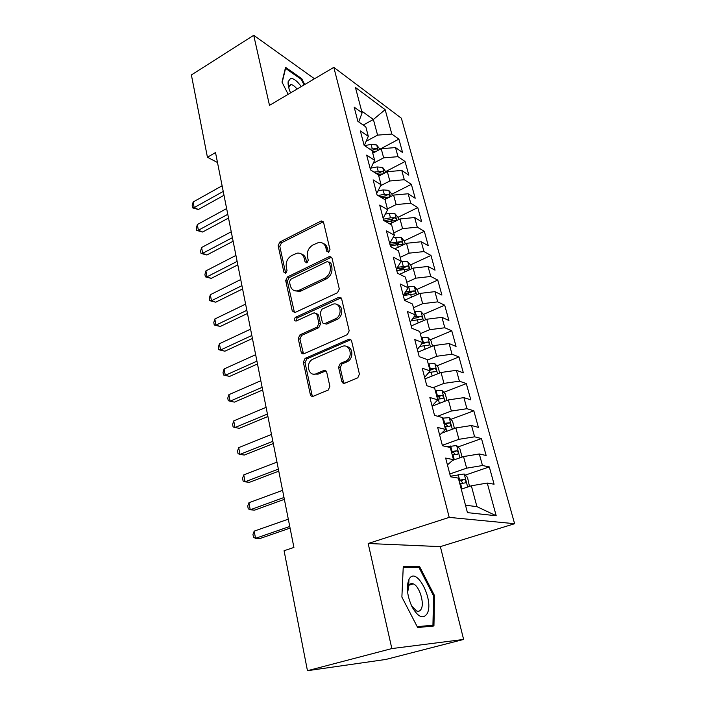 <?xml version="1.0" encoding="UTF-8"?>
<svg xmlns="http://www.w3.org/2000/svg" width="706" height="706" viewBox="0 0 706 706"><rect width="100%" height="100%" fill="white"/><g stroke="black" fill="none" stroke-linecap="round" stroke-linejoin="round"><path stroke-width="1.06" d="M328.749 252.139L329.976 249.527L323.604 222.549L321.504 220.978L320.683 221.225L279.832 242.043L278.146 245.644L283.883 272.181L285.842 273.178L287.033 270.627L286.283 267.159C285.648 262.067 287.466 258.193 291.728 255.537L297.129 253.163C300.756 252.774 303.121 254.478 304.233 258.299L305.018 261.794L307.039 262.782L308.248 260.205L307.454 256.71C306.783 251.574 308.628 247.656 312.987 244.938L318.662 242.485C322.315 242.132 324.716 243.844 325.845 247.638L326.675 251.151L328.749 252.139M341.792 381.364C342.339 383.005 343.381 383.605 344.925 383.155L357.81 377.798L359.407 374.048L351.623 341.104C351.076 339.507 350.044 338.942 348.508 339.427L305.089 358.41L303.324 362.143L310.313 394.46C310.816 396.084 311.814 396.675 313.305 396.242L328.281 390.03L329.878 386.323L326.728 372.291C326.207 370.676 325.192 370.094 323.692 370.553L316.412 373.659C308.293 377.472 304.974 362.257 313.164 359.045L341.828 346.584C349.991 342.586 353.891 357.598 345.561 361.234L340.274 363.493L338.562 367.261L341.792 381.364L343.434 381.84L344.316 383.314M350.9 339.807L348.499 339.427L350.114 340.001L306.775 358.922L305.01 362.646L311.999 394.892L312.864 396.384M391.848 648.576L463.621 639.442L440.359 546.62L368.179 543.505L391.848 648.576L307.454 670.7L284.077 550.724L293.917 547.441L215.515 152.558L207.423 157.261L217.492 162.504M368.179 543.505L449.219 517.383L333.814 67.352L401.37 118.229L514.612 523.711L449.219 517.383M314.488 78.772L253.719 35.3L269.489 105.344L333.814 67.352M253.719 35.3L191.388 74.96L207.423 157.261M337.512 292.734L339.295 288.957L332.005 258.096L329.614 256.463L287.413 276.964L285.701 280.6L292.258 310.94L294.834 312.581L337.512 292.734M341.651 298.929L349.188 330.805L347.37 334.626L304.03 353.706C302.583 354.138 301.621 353.582 301.144 352.038L298.223 338.545L299.971 334.838L317.118 327.09L318.891 323.348L316.888 314.435L314.188 312.776L296.052 321.098C293.846 320.648 293.634 319.403 295.417 317.365L338.915 297.261L341.651 298.929M379.943 149.195L398.89 139.117L391.821 134.069L385.149 109.668L355.445 87.473L362.116 112.819L354.165 107.127L357.863 121.317L365.823 126.868L368.311 136.337L360.351 130.884L364.128 145.365L372.088 150.669L374.63 160.324L366.67 155.117L370.526 169.89L378.487 174.947L381.081 184.796L373.121 179.845L377.057 194.927L385.008 199.71L387.656 209.761L379.704 205.084L383.711 220.484L391.671 224.985L394.372 235.239L386.42 230.853L390.515 246.57L398.466 250.789L401.22 261.255L393.277 257.16L397.46 273.213L405.403 277.123L408.218 287.81L400.284 284.033L404.556 300.429L412.489 304.012L415.366 314.929L407.441 311.478L411.81 328.228L419.726 331.485L422.656 342.639L414.749 339.524L419.214 356.645L427.112 359.548L430.113 370.941L422.223 368.179L426.786 385.679L434.667 388.221L437.738 399.861L429.857 397.478L434.525 415.375L442.388 417.528L445.521 429.433L437.667 427.439L442.441 445.733L450.278 447.489L453.49 459.659L445.654 458.07L450.534 476.788L458.353 478.121L467.443 512.627L496.203 515.759L476.921 506.634L471.352 485.79L461.265 489.17M398.89 139.117L402.579 152.514L395.519 147.589L398.007 156.679L383.649 157.835L373.403 163.227M385.891 171.461L405.067 161.515L398.007 156.679M405.067 161.515L408.827 175.159L401.776 170.455L404.309 179.73L389.836 180.983L380.684 185.669M391.883 194.168L411.36 184.337L404.309 179.73M411.36 184.337L415.199 198.236L408.147 193.771L410.733 203.222L396.145 204.572L387.435 208.914M397.972 217.316L417.775 207.59L410.733 203.222M417.775 207.59L421.685 221.755L414.651 217.527L417.281 227.164L402.579 228.629L393.754 232.901M404.167 240.896L424.315 231.294L417.281 227.164M424.315 231.294L428.295 245.732L421.27 241.752L423.962 251.574L409.136 253.154L400.196 257.346M410.468 264.926L430.978 255.448L423.962 251.574M430.978 255.448L435.037 270.169L428.03 266.453L430.766 276.47L415.825 278.164L406.762 282.285M416.893 289.425L437.764 280.079L430.766 276.47M437.764 280.079L441.912 295.082L434.914 291.64L437.711 301.859L422.647 303.677L413.46 307.71M423.432 314.399L444.692 305.186L437.711 301.859M444.692 305.186L448.919 320.498L441.947 317.338L444.798 327.76L429.61 329.711L420.291 333.656M430.095 339.868L451.761 330.805L444.798 327.76M451.761 330.805L456.067 346.417L449.113 343.557L452.025 354.2L436.714 356.265L427.271 360.122M436.873 365.84L458.971 356.927L452.025 354.2M458.971 356.927L463.357 372.856L456.429 370.315L459.394 381.169L443.959 383.376L432.999 387.682M443.783 392.333L466.322 383.587L459.394 381.169M466.322 383.587L470.805 399.843L463.895 397.628L466.931 408.703L451.363 411.051L437.641 416.222M450.816 419.373L473.823 410.795L466.931 408.703M473.823 410.795L478.403 427.386L471.52 425.506L474.617 436.82L458.918 439.317L442.327 445.301M457.982 446.96L481.483 438.567L474.617 436.82M481.483 438.567L486.152 455.502L479.303 453.976L482.472 465.528L466.64 468.175L449.801 473.982M465.272 475.12L489.302 466.913L482.472 465.528M489.302 466.913L494.076 484.21L487.255 483.054L496.203 515.759M447.427 464.875L453.49 459.659M487.255 483.054L471.352 485.79M439.661 435.072L445.521 429.433M466.64 468.175L463.533 456.561L452.74 460.347M479.303 453.976L463.533 456.561M432.063 405.915L437.738 399.861M458.918 439.317L455.882 427.942L442.097 433.007M471.52 425.506L455.882 427.942M424.624 377.375L430.113 370.941M451.363 411.051L448.381 399.914L432.116 406.153M463.895 397.628L448.381 399.914M417.334 349.444L422.656 342.639M443.959 383.376L441.047 372.468L425.003 378.866M456.429 370.315L441.047 372.468M410.204 322.095L415.366 314.929M436.714 356.265L433.855 345.578L418.04 352.135M449.113 343.557L433.855 345.578M403.223 295.311L408.218 287.81M429.61 329.711L426.812 319.236L411.21 325.943M441.947 317.338L426.812 319.236M396.384 269.074L401.22 261.255M422.647 303.677L419.902 293.414L404.512 300.262M434.914 291.64L419.902 293.414M389.686 243.367L394.372 235.239M415.825 278.164L413.134 268.103L399.667 274.299M428.03 266.453L413.134 268.103M383.111 218.18L387.656 209.761M409.136 253.154L406.497 243.288L394.795 248.839M421.27 241.752L406.497 243.288M376.677 193.488L381.081 184.796M402.579 228.629L399.993 218.948L389.809 223.934M414.651 217.527L399.993 218.948M370.368 169.29L374.63 160.324M396.145 204.572L393.613 195.085L384.744 199.551M408.147 193.771L393.613 195.085M364.314 145.489L368.311 136.337M389.836 180.983L387.347 171.673L378.787 176.103M401.776 170.455L387.347 171.673M362.116 112.819L358.719 121.917M383.649 157.835L381.205 148.701L372.759 153.193M395.519 147.589L381.205 148.701M307.454 670.7L385.891 659.439L463.621 639.442M440.359 546.62L514.612 523.711M465.492 505.231L476.921 506.634M363.228 125.059L373.386 119.473L361.657 111.054M391.821 134.069L377.578 135.12L366.396 141.165M377.578 135.12L373.386 119.473L385.149 109.668M304.692 84.552L301.753 78.675L285.568 67.308L282.003 82.081L288.145 94.33M419.611 566.591L403.267 566.468L401.882 597.047L417.661 627.537L433.943 625.966L434.525 595.626L419.611 566.591L416.152 567.633M391.027 220.722L392.739 219.884M395.263 245.132L398.74 243.482M399.296 270.098L404.697 267.6M403.276 295.523L410.177 292.434M412.657 319.068L414.784 318.141M328.405 252.271L327.452 248.406C326.781 245.829 325.342 244.17 323.119 243.429M301.444 254.01C303.73 254.707 305.204 256.375 305.875 259.031L306.783 262.879M323.277 221.79L281.491 242.802L279.814 246.394L285.674 273.248M331.573 257.178L289.081 277.643L287.377 281.279L294.481 312.661M329.349 262.553L327.266 261.547L290.678 279.311L289.478 281.862L290.281 285.568C291.499 289.742 294.102 291.472 298.091 290.757L324.584 278.261C329.067 275.561 330.955 271.572 330.231 266.303L329.349 262.553L330.964 263.285L329.181 262.102M295.073 290.846L299.75 291.419L301.056 290.943L299.397 290.272M330.964 263.285L331.846 267.036C332.561 272.295 330.682 276.267 326.207 278.958L301.056 290.943M316.306 313.296L318.53 315.053L320.542 323.948L318.777 327.681L301.647 335.403L299.909 339.101L303.518 353.856M341.086 297.826L297.094 317.965L296.096 321.08M335.262 318.9C343.231 315.697 340.627 301.285 332.685 304.295L321.971 309.175L320.197 312.917L322.227 321.839C322.695 323.322 323.63 323.877 325.051 323.507L335.262 318.9L336.886 319.509C343.178 317.047 343.487 305.716 337.318 304.763M324.495 323.63L326.693 324.107L325.219 323.436M336.886 319.509L326.86 324.036M346.928 346.681C353.353 347.414 353.574 359.045 347.184 361.746L341.907 364.005L340.204 367.764L343.434 381.84M313.482 374.109L318.088 374.136L316.412 373.659M325.925 370.879L318.088 374.136M300.959 79.151L301.753 78.675M433.528 595.917L434.525 595.626M379.987 149.345L376.642 144.951L371.118 144.395L364.543 145.639M377.922 150.449L376.501 148.657L369.759 149.116M371.85 150.51L376.501 148.657M372.3 151.463L376.492 151.208M223.996 195.288L198.368 209.479L192.606 207.882L192.191 205.649L193.135 201.995L222.108 185.775M193.135 201.995L194.176 207.599L198.368 209.479M223.228 191.432L194.176 207.599L192.606 207.882M386.111 172.308L382.626 167.428L377.066 166.943L371.365 168.028M383.985 173.411L382.493 171.249L373.977 172.079M376.077 173.42L379.29 172.917L382.493 171.249M377.463 174.294L382.979 173.932M392.36 195.712L391.98 194.282L388.715 190.338L383.12 189.914L378.345 190.841M390.012 196.895L388.609 194.265L384.285 194.326L378.054 195.536M380.163 196.797L385.361 195.906L388.609 194.265M381.761 197.759L389.553 197.08M228.515 218.057L202.587 232.027L196.771 230.447L196.356 228.179L197.318 224.543L226.635 208.561M197.318 224.543L198.377 230.244L202.587 232.027M227.782 214.324L198.377 230.244L196.771 230.447M233.121 241.24L206.884 254.99L201.025 253.428L200.592 251.115L201.581 247.506L231.241 231.78M201.581 247.506L202.657 253.313L206.884 254.99M232.406 237.648L202.657 253.313L201.025 253.428M301.259 86.582C297.173 80.978 293.617 78.26 290.598 78.419L288.145 81.667C287.819 84.57 288.63 88.312 290.581 92.892M297.058 89.062C294.984 86.485 293.105 85.011 291.419 84.649L290.581 84.641L288.913 86.891L288.86 88.1M282.179 82.425L285.568 68.367L301.259 79.363L304.039 84.941M427.059 613.779C434.605 600.903 416.408 565.471 409.162 579.088L408.95 579.476C406.091 586.836 407.159 596.04 412.163 607.081C418.084 617.132 423.053 619.365 427.059 613.779M411.36 605.43L416.514 610.937C418.473 611.74 420.008 611.158 421.111 609.207C424.747 603.295 419.382 585.998 413.319 583.906C411.457 583.165 409.974 583.694 408.871 585.495L407.644 592.475M401.882 597.055L403.214 567.562L419.064 567.65L433.528 595.793L432.946 625.189L417.22 626.681M427.862 626.549L432.946 625.189M398.722 219.575L398.193 217.58L394.919 213.671L389.297 213.327L385.582 214.05M385.9 221.719L395.766 220.59C396.693 219.884 396.384 218.931 394.83 217.722L390.48 217.827L383.384 219.213M384.073 220.687L391.548 219.337L394.83 217.722M405.218 243.897L404.529 241.32L401.246 237.463L393.101 237.684M390.392 246.094L397.566 244.682L402.093 244.541C403.064 243.817 402.755 242.846 401.176 241.62L390.321 243.049M390.012 244.655L397.849 243.208L401.176 241.62M237.816 264.865L211.253 278.376L205.349 276.84L204.916 274.475L205.914 270.892L235.936 255.431M205.914 270.892L207.008 276.805L211.253 278.376M237.128 261.414L207.008 276.805L205.349 276.84M242.59 288.939L215.709 302.194L209.761 300.685L209.311 298.276L210.335 294.72L240.728 279.541M210.335 294.72L211.456 300.747L215.709 302.194M241.937 285.639L211.456 300.747L209.761 300.685M411.836 268.704L410.989 265.527L407.697 261.714L400.955 261.723M396.781 270.592L408.545 268.96C409.551 268.218 409.251 267.23 407.644 265.994L397.866 267.256M396.569 268.986L404.273 267.556L407.644 265.994M247.462 313.473L220.254 326.472L214.245 324.981L213.794 322.527L214.836 318.997L245.6 304.11M214.836 318.997L215.974 325.139L220.254 326.472M246.835 310.331L215.974 325.139L214.245 324.981M418.587 293.996L417.573 290.192L414.272 286.433L407.865 286.459M403.294 295.576L415.119 293.864C416.169 293.096 415.878 292.09 414.245 290.846L405.747 291.905M404.794 293.493L410.83 292.372L414.245 290.846M252.43 338.483L224.879 351.209L218.825 349.744L218.366 347.246L219.425 343.734L250.577 329.164M219.425 343.734L220.59 350L224.879 351.209M251.839 335.5L220.59 350L218.825 349.744M425.471 319.809L424.28 315.353L420.97 311.637L414.528 311.752M411.572 320.718L421.826 319.262C422.92 318.468 422.629 317.444 420.97 316.182L414.025 316.976M413.028 318.503L417.511 317.682L420.97 316.182M257.487 363.978L229.6 376.422L223.493 374.983L223.017 372.433L224.111 368.956L255.651 354.703M224.111 368.956L225.293 375.336L229.6 376.422M256.931 361.172L225.293 375.336L223.493 374.983M432.496 346.143L431.128 341.007L427.81 337.353L421.323 337.556M418.534 351.932L418.014 352.038M419.999 346.372L428.674 345.163C429.804 344.351 429.522 343.301 427.836 342.031L422.629 342.516M421.729 343.946L427.836 342.031M228.876 394.672L230.085 401.176L228.25 400.708L227.764 398.113L228.876 394.672L260.823 380.755M262.129 387.347L230.085 401.176L234.401 402.129L262.65 389.986M439.67 373.015L438.108 367.182L434.79 363.581L428.26 363.881M426.168 378.407L424.95 378.654M428.921 372.468L435.681 371.594C436.811 370.747 436.537 369.688 434.861 368.4L429.592 368.947M429.883 370.041L434.834 368.4L431.269 369.829M233.739 420.891L234.974 427.518L233.095 426.945L232.609 424.297L233.739 420.891L266.1 407.327M267.433 414.051L234.974 427.518L239.308 428.33L267.918 416.505M446.986 400.452L445.239 393.877L441.903 390.347L435.337 390.745M434.111 405.385L432.628 405.694M437.552 399.181L442.847 398.572C443.968 397.69 443.703 396.604 442.044 395.307L436.696 395.907M436.961 396.922L438.461 396.693L440.226 398.396M238.699 447.63L239.961 454.39L238.046 453.702L237.543 451.002L238.699 447.63L271.483 434.437M272.843 441.303L239.961 454.39L244.311 455.061L273.293 443.562M454.461 428.463L452.511 421.129L449.166 417.661L442.556 418.164M444.824 426.777L450.154 426.097C451.266 425.188 451.01 424.085 449.369 422.77L443.942 423.432M444.189 424.359L445.76 424.112L447.498 425.894M243.764 474.9L245.044 481.81L243.085 480.989L242.582 478.236L243.764 474.9L276.973 462.103M278.367 469.111L245.044 481.81L249.403 482.322L278.773 471.167M462.095 457.064L459.933 448.945L456.579 445.539L447.039 446.757M452.246 454.946L457.612 454.205C458.723 453.261 458.468 452.131 456.853 450.807L451.346 451.531M451.566 452.37L453.208 452.105L454.92 453.976M248.927 502.734L250.233 509.776L248.238 508.841L247.718 506.025L248.927 502.734L282.576 490.343M283.997 497.492L250.233 509.776L254.61 510.138L284.368 499.345M469.481 486.416L467.504 477.335L464.151 474L450.393 476.232M459.818 483.707L465.228 482.895C466.331 481.924 466.084 480.768 464.486 479.436L458.9 480.221M459.094 480.962L460.806 480.689L462.501 482.648M254.195 531.133L255.528 538.325L253.489 537.257L252.96 534.389L254.195 531.133L288.304 519.175M289.751 526.473L255.528 538.325L259.923 538.519L290.078 528.106M327.452 248.406L325.845 247.638M306.66 262.517L305.018 261.794M305.875 259.031L304.233 258.299M285.551 272.878L283.883 272.181M279.814 246.394L278.146 245.644M281.491 242.802L279.832 242.043M322.289 222.055L320.683 221.225M328.281 251.918L326.675 251.151M293.934 311.549L292.258 310.94M287.377 281.279L285.701 280.6M289.081 277.643L287.413 276.964M330.629 257.416L329.022 256.666M326.207 278.958L324.584 278.261M331.846 267.036L330.231 266.303M302.821 352.559L301.144 352.038M299.909 339.101L298.223 338.545M301.647 335.403L299.971 334.838M318.777 327.681L317.118 327.09M320.542 323.948L318.891 323.348M318.53 315.053L316.888 314.435M297.094 317.965L295.417 317.365M340.213 298.047L338.606 297.385M340.204 367.764L338.562 367.261M342.022 363.952L340.389 363.44M346.884 361.887L345.26 361.366M325.351 371.047L323.692 370.553M311.999 394.892L310.313 394.46M305.01 362.646L303.324 362.143M306.775 358.922L305.089 358.41M378.134 150.334L376.722 145.048M372.238 148.648L371.118 144.395M373.35 152.875L372.953 151.34M384.232 173.288L382.705 167.534M378.204 171.276L377.066 166.943M379.396 175.785L378.928 174.02M390.453 196.674L388.794 190.435M384.285 194.326L383.12 189.914M385.555 199.145L385.026 197.124M396.798 220.519L395.007 213.777M390.48 217.827L389.297 213.327M391.83 222.946L391.239 220.678M403.258 244.823L401.326 237.56M396.798 241.779L395.589 237.19M398.228 247.215L397.566 244.682M409.851 269.613L407.777 261.802M403.241 266.197L402.005 261.52M404.759 271.951L404.017 269.154M416.575 294.896L414.351 286.53M409.807 291.093L408.545 286.318M411.413 297.191L410.601 294.111M423.441 320.683L421.058 311.734M416.496 316.482L415.216 311.62M418.199 322.933L417.308 319.562M430.439 346.999L427.898 337.442M423.326 342.375L422.02 337.415M425.127 349.196L424.156 345.516M437.579 373.853L434.87 363.669M430.298 368.797L428.966 363.74M432.196 375.998L431.145 372.009M444.868 401.264L441.991 390.436M437.411 395.766L436.043 390.594M439.406 403.355L438.267 399.04M438.364 396.701L441.974 395.307M452.308 429.248L449.254 417.749M444.665 423.282L443.271 418.014M446.774 431.287L445.548 426.627M445.61 424.121L449.263 422.762M459.915 457.832L456.667 445.627M452.069 451.381L450.657 445.998M454.293 459.8L452.97 454.788M452.996 452.122L456.711 450.799M467.681 487.025L464.239 474.088M459.641 480.062L458.185 474.564M461.98 488.931L460.559 483.548M460.541 480.698L464.31 479.427M323.11 221.799L321.504 220.978M331.22 257.213L329.614 256.463M299.75 291.419L298.091 290.757M326.693 324.107L325.051 323.507M340.521 297.923L338.915 297.261M341.907 364.005L340.274 363.493M347.184 361.746L345.561 361.234M289.116 86.026L291.419 84.649M288.913 86.891L288.145 81.667M409.092 585.15L413.319 583.906M411.845 606.463L412.163 607.081M408.73 585.759L408.95 579.476M438.461 396.693L442.044 395.307M445.76 424.112L449.369 422.77M453.208 452.105L456.853 450.807M460.806 480.689L464.486 479.436"/></g></svg>
